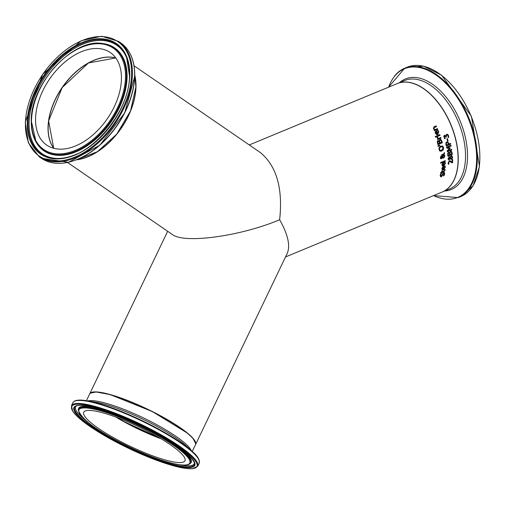 <?xml version="1.0" encoding="UTF-8"?>
<svg xmlns="http://www.w3.org/2000/svg" width="505" height="505" viewBox="0 0 505 505"><rect width="100%" height="100%" fill="white"/><g stroke="black" fill="none" stroke-linecap="round" stroke-linejoin="round"><path stroke-width="0.76" d="M445.082 136.022L444.242 136.552L445.139 138.522A58.485 33.646 67.5 0 1 445.151 138.566L444.602 138.793M447.241 134.242L448.446 135.624L448.648 137.297L448.131 137.505L448.074 135.914L447.55 135.151L446.628 135.094L447.424 135.119L446.628 135.094L446.098 135.7L446.212 136.628A58.485 33.646 67.5 0 1 446.313 136.95L445.928 137.114M444.312 135.296L445.776 135.971L446.546 134.324L447.714 134.418L448.573 135.656L448.648 137.297M448.775 137.322L448.143 137.581A58.681 33.759 -112.5 0 0 448.124 137.53M447.55 135.151L446.761 135.119L446.224 135.731L446.344 136.659A58.681 33.759 67.5 0 1 446.439 136.981L446.313 136.95M446.439 136.981L445.947 137.183A58.681 33.759 -112.5 0 0 445.871 136.931L444.76 136.079L444.375 136.577L444.722 138.061M445.019 136.003L444.627 136.047M444.848 138.086L445.265 138.547A58.681 33.759 67.5 0 1 445.277 138.597L444.652 138.856L443.788 136.173L444.943 135.277M444.438 135.321L445.776 135.971M444.981 165.975L445.214 167.206L443.371 169.895L442.462 170.059M443.579 166.562A58.485 33.646 67.5 0 1 443.459 169.207L444.854 167.445L444.501 166.29A58.681 33.759 -112.5 0 0 444.501 166.252L445.113 166L445.347 167.231L443.504 169.926L442.525 170.078L441.843 168.847L442.254 167.546L443.712 166.511A58.681 33.759 67.5 0 1 443.592 169.238M442.462 167.811L442.386 169.339L443.163 169.415A58.681 33.759 -112.5 0 0 443.264 167.338L442.462 167.811L442.298 168.689L442.519 169.371L443.163 169.415M443.264 167.338L442.588 167.837M444.968 162.13L445.277 163.38L443.548 166.095L442.62 166.259M443.725 165.432L444.918 163.62L444.482 162.452A58.681 33.759 -112.5 0 0 444.482 162.408L445.094 162.155L445.404 163.405L443.68 166.12L442.683 166.271L441.913 165.021L442.26 163.708L443.693 162.667A58.681 33.759 67.5 0 1 443.725 165.432L443.598 165.4A58.485 33.646 67.5 0 0 443.567 162.717M442.62 164.005L442.639 165.558L443.169 165.577L442.506 165.526L442.487 163.98L443.283 163.5L442.487 163.98M443.302 165.608L442.639 165.558L443.302 165.608A58.681 33.759 -112.5 0 0 443.283 163.5M444.141 172.451L444.564 173.758L443.92 175.576L443.377 175.803M441.187 173.695L440.499 175.323L441.016 176.093M441.155 176.125L443.611 172.533L444.488 172.615L444.697 173.789L444.059 175.607L443.321 175.91A58.681 33.759 -112.5 0 0 443.327 175.866L444.179 174.048L443.611 173.209L441.951 176.144L441.086 176.807L440.12 175.614L440.625 173.966L441.326 173.669A58.681 33.759 67.5 0 1 441.32 173.72L440.638 175.355L441.155 176.125L440.808 176.144M443.857 173.158L442.702 174.099L441.812 176.112L440.499 176.857M443.611 172.533L444.356 172.584M440.947 176.775L440.568 176.883M443.794 173.133L443.472 173.183M440.606 162.541L445.24 160.622A58.681 33.759 67.5 0 1 445.271 161.303L440.638 163.222A58.681 33.759 -112.5 0 0 440.606 162.541M445.271 161.303L440.638 163.14M445.113 160.672A58.485 33.646 67.5 0 1 445.145 161.272M444.974 169.44L445.006 170.128L443.8 171.713L441.957 172.476A58.485 33.646 67.5 0 1 441.907 172.918L441.591 173.051M442.134 170.703A58.485 33.646 67.5 0 1 442.026 171.826L444.4 170.835L444.602 169.718A58.681 33.759 -112.5 0 0 444.602 169.674L445.107 169.465L445.139 170.16L443.939 171.744L442.09 172.508A58.681 33.759 67.5 0 1 442.039 172.95L441.578 173.139A58.681 33.759 -112.5 0 0 441.629 172.697L440.676 173.095A58.681 33.759 -112.5 0 0 440.745 172.439L441.698 172.047A58.681 33.759 -112.5 0 0 441.806 170.835L442.273 170.646A58.681 33.759 67.5 0 1 442.165 171.851M441.629 172.697L440.682 173.007M439.198 147.517L440.751 146.134L442.614 146.103L443.617 147.649L443.371 149.695L441.787 151.058L439.95 151.102L438.997 149.568L439.198 147.517M442.146 145.932L443.491 147.624L443.245 149.663L441.66 151.033L439.83 151.077M440.347 151.248L439.95 151.102M442.071 146.721L440.808 146.886L439.571 147.896L439.382 149.322L440.215 150.395L441.641 150.294L443.106 147.858L442.134 146.734L440.934 146.911L439.697 147.927L439.508 149.347L440.373 150.452M443.22 154.82L441.925 155.281A58.681 33.759 -112.5 0 0 441.831 154.562L443.497 154.284L444.4 152.51A58.681 33.759 67.5 0 1 444.539 153.457L444.009 154.467L444.937 155.824L443.8 158.059L442.412 157.598L441.496 158.734L440.751 158.652L440.316 157.724L441.067 155.963L442.304 156.556L443.22 154.82L441.806 155.256M440.947 155.931L442.304 156.556M442.412 157.598L441.37 158.709L440.625 158.627M444.305 152.693A58.485 33.646 67.5 0 1 444.413 153.425L443.882 154.442L444.817 155.792L443.674 158.033L442.828 158.052M442.462 157.131L443.586 157.371L444.432 155.824L443.661 154.865L442.462 157.131L443.586 157.371M441.585 156.563L440.568 157.566L441.395 158.033L442.127 156.986L441.585 156.563M441.705 156.588L440.695 157.592L441.395 158.033M443.788 154.896L442.582 157.162M441.067 155.963L441.578 155.893M441.37 158.709L440.751 158.652M439.868 145.617L438.182 146.494A58.681 33.759 -112.5 0 0 437.974 145.655L439.735 145.105A58.681 33.759 67.5 0 1 439.868 145.617L438.163 146.412M439.628 145.137A58.485 33.646 67.5 0 1 439.741 145.585M437.759 140.579L439.098 141.009L439.88 139.481L441.061 139.658L441.774 141.116A58.485 33.646 67.5 0 1 442.222 142.738L437.898 144.531M440.493 139.399L440.934 139.632M439.464 140.983L439.64 142.025A58.485 33.646 67.5 0 1 439.88 142.877L441.641 142.227A58.681 33.759 -112.5 0 0 441.477 141.615L440.916 140.403L440.145 140.264L439.464 140.983L440.019 140.232L440.916 140.403M437.702 141.817L437.885 142.896A58.485 33.646 67.5 0 1 438.087 143.616L439.514 143.104A58.681 33.759 -112.5 0 0 439.274 142.252L438.877 141.444L437.702 141.817L438.081 141.337L438.877 141.444M437.835 141.848L438.018 142.928A58.681 33.759 67.5 0 1 438.214 143.647M439.596 141.009L439.767 142.05A58.681 33.759 67.5 0 1 440.006 142.902M440.429 139.386L441.9 141.141A58.681 33.759 67.5 0 1 442.348 142.763L437.917 144.607A58.681 33.759 -112.5 0 0 437.507 143.104L437.248 141.539L438.409 140.56M437.885 140.611L439.079 141.015M437.551 137.107L438.428 138.477L440.789 137.499A58.681 33.759 67.5 0 1 441.023 138.219L437.696 139.601A58.681 33.759 -112.5 0 0 437.463 138.875L437.955 138.673L436.951 137.31L437.538 137.07A58.681 33.759 67.5 0 1 437.551 137.107L437.481 137.095M437.418 137.076L438.428 138.477M441.023 138.219L437.671 139.525M440.682 137.543A58.485 33.646 67.5 0 1 440.89 138.193M439.697 134.677A58.485 33.646 67.5 0 1 439.931 135.334L436.711 136.666M440.063 135.359L436.737 136.741A58.681 33.759 -112.5 0 0 436.478 136.009L439.805 134.633A58.681 33.759 67.5 0 1 440.063 135.359L439.931 135.334M435.323 136.432L435.903 136.192A58.681 33.759 67.5 0 1 436.2 137.019L435.613 137.259A58.681 33.759 -112.5 0 0 435.323 136.432M436.2 137.019L435.588 137.183M435.796 136.236A58.485 33.646 67.5 0 1 436.067 136.988M437.734 130.227L438.624 131.609L437.74 134.513L436.705 134.652M436.333 130.801A58.485 33.646 67.5 0 1 437.507 133.756L438.271 131.849L437.279 130.555A58.681 33.759 -112.5 0 0 437.261 130.511L437.867 130.258L438.757 131.635L437.873 134.545L436.768 134.671L435.329 133.263L435.19 131.843L436.434 130.757A58.681 33.759 67.5 0 1 437.639 133.787M435.6 132.152L436.276 133.85L437.21 133.964A58.681 33.759 -112.5 0 0 436.301 131.654L435.6 132.152L435.809 133.118L436.408 133.882L437.21 133.964M436.301 131.654L435.739 132.184M452.625 162.585L451.994 162.844L450.018 161.543L449.349 161.613L448.623 162.831L448.995 163.942A58.681 33.759 67.5 0 1 448.995 163.98L448.364 164.239L448.105 162.995L449.305 160.899L450.195 160.811L452.12 162.137A58.681 33.759 -112.5 0 0 452.095 159.523L452.606 159.309A58.681 33.759 67.5 0 1 452.625 162.585L451.931 162.787M452.12 162.137L450.965 161.209M452.48 159.359A58.485 33.646 67.5 0 1 452.493 162.553M450.069 160.779L450.839 161.177M449.949 161.531L448.667 162.08L448.869 163.91A58.485 33.646 67.5 0 1 448.869 163.948L448.333 164.169M437.305 128.642A58.485 33.646 67.5 0 1 437.589 129.312L434.369 130.65M436.067 125.915A58.485 33.646 67.5 0 1 436.383 126.585L433.808 127.828L433.877 128.623L434.919 129.633L437.406 128.598A58.681 33.759 67.5 0 1 437.728 129.343L437.589 129.312M437.728 129.343L434.401 130.726A58.681 33.759 -112.5 0 0 434.079 129.981L434.452 129.829L433.391 128.68L434.01 126.768L436.168 125.871A58.681 33.759 67.5 0 1 436.522 126.616L433.947 127.86L434.01 128.655L434.919 129.633M451.161 151.191L452.145 152.845A58.681 33.759 67.5 0 1 452.31 154.404L447.872 156.241A58.681 33.759 -112.5 0 0 447.727 154.801L447.733 153.293L448.478 152.39L449.551 152.75L450.517 151.273L451.596 151.424L452.026 152.813A58.485 33.646 67.5 0 1 452.183 154.372L447.866 156.165M451.098 151.184L451.47 151.393M449.526 152.762L448.358 152.358M448.478 152.39L448.977 152.333M450.012 152.75L450.005 153.747A58.681 33.759 67.5 0 1 450.094 154.568L449.974 154.543A58.485 33.646 67.5 0 0 449.886 153.722L449.886 152.718L450.643 152.018L449.886 152.718M450.094 154.568L451.735 153.892A58.681 33.759 -112.5 0 0 451.672 153.305L451.344 152.144L450.643 152.018L451.344 152.144M451.217 152.119L450.517 151.992L451.217 152.119M448.232 153.583L448.232 154.618A58.681 33.759 67.5 0 1 448.307 155.313L448.181 155.281A58.485 33.646 67.5 0 0 448.105 154.593L448.105 153.558L448.661 153.11L448.105 153.558M448.307 155.313L449.601 154.77A58.681 33.759 -112.5 0 0 449.513 153.956L449.273 153.179L448.661 153.11L449.273 153.179M449.147 153.154L448.535 153.084L449.147 153.154M451.704 155.641L452.48 156.904L452.164 158.349L450.719 159.277M448.857 156.739L450.113 157.15L451.142 155.729L451.767 155.654M451.142 155.729L452.606 156.935L452.291 158.374L451.363 159.226L450.037 158.772L448.629 160.035M450.416 157.371L450.182 158.273L451.287 158.519L452.164 157.105L451.262 156.449L450.416 157.371L451.647 156.38M449.968 157.642L449.046 157.472L448.408 158.677L449.115 159.296L449.968 157.642L448.92 157.44L449.841 157.611L448.92 157.44L448.282 158.646L448.989 159.264M449.115 159.296L448.737 159.321M451.584 156.361L451.135 156.424M450.542 157.396L450.308 158.305L451.287 158.519M450.056 158.766L448.692 160.053M449.09 159.959L447.967 158.854L449.399 156.689M448.983 156.765L450.094 157.156M451.236 159.201L450.656 159.264M447.455 141.779L448.623 143.407A58.485 33.646 67.5 0 1 448.768 144.039L450.548 143.382A58.681 33.759 67.5 0 1 450.706 144.121L446.275 145.958A58.681 33.759 -112.5 0 0 445.959 144.556L445.883 142.972L446.773 141.861L447.884 141.949L448.749 143.433A58.681 33.759 67.5 0 1 448.894 144.064M450.706 144.121L446.256 145.888M450.435 143.426A58.485 33.646 67.5 0 1 450.586 144.095M446.414 143.319L446.483 144.392A58.681 33.759 67.5 0 1 446.622 145.004L446.496 144.979A58.485 33.646 67.5 0 0 446.357 144.361L446.287 143.294L446.862 142.606L447.6 142.656L446.862 142.606L446.287 143.294M446.622 145.004L448.389 144.272A58.681 33.759 -112.5 0 0 448.276 143.767L447.727 142.681L446.988 142.637L447.727 142.681M449.425 148.426L446.71 148.11A58.681 33.759 -112.5 0 0 446.508 147.088L450.946 145.251A58.681 33.759 67.5 0 1 451.091 145.989L447.272 147.567L450.138 147.94A58.681 33.759 67.5 0 1 450.22 148.388L447.853 150.888L451.672 149.303A58.681 33.759 67.5 0 1 451.773 149.985L447.342 151.822A58.681 33.759 -112.5 0 0 447.19 150.825L449.425 148.426L446.71 148.098M451.558 149.347A58.485 33.646 67.5 0 1 451.653 149.953L447.329 151.746M450.018 147.921A58.485 33.646 67.5 0 1 450.094 148.356L447.853 150.888M450.832 145.295A58.485 33.646 67.5 0 1 450.965 145.958L447.272 147.567M446.95 138.875L447.487 138.648A58.681 33.759 67.5 0 1 448.074 140.788L447.537 141.015A58.681 33.759 -112.5 0 0 446.95 138.875M448.074 140.788L447.518 140.939M447.38 138.692A58.485 33.646 67.5 0 1 447.948 140.762M285.508 256.963L442.146 192.026A58.681 33.759 -112.5 0 0 454.576 135.498A58.681 33.759 -112.5 0 0 410.552 82.719A58.681 33.759 -112.5 0 0 397.195 83.609L249.268 144.941M134.04 65.776L260.34 152.548C276.595 165.993 283.027 188.39 279.644 219.725C288.039 234.636 290.539 245.91 287.143 253.56M87.125 63.655A56.339 35.148 -55.5 0 0 48.77 119.483M77.259 145.194A56.143 35.028 124.5 0 1 46.712 145.093A56.143 35.028 124.5 0 1 39.491 98.683A56.143 35.028 124.5 0 1 79.746 52.444A56.143 35.028 124.5 0 1 110.292 52.545A56.143 35.028 124.5 0 1 117.513 98.955A56.143 35.028 124.5 0 1 77.259 145.194M95.11 153.034A58.485 36.493 -55.5 0 0 135.069 94.877M134.747 75.03A58.681 36.612 124.5 0 1 121.276 128.207A58.681 36.612 124.5 0 1 76.47 159.858M116.415 417.263A56.339 10.687 -154.4 0 0 135.031 427.344A56.339 10.687 -154.4 0 0 160.571 438.435L123.782 421.479L116.434 417.269M141.943 428.341A56.143 10.649 25.6 0 1 184.969 460.762A56.143 10.649 25.6 0 1 126.755 444.634A56.143 10.649 25.6 0 1 83.729 412.213A56.143 10.649 25.6 0 1 141.943 428.341M195.372 442.172A58.485 11.091 -154.4 0 0 147.447 409.164A58.485 11.091 -154.4 0 0 91.708 392.467M89.701 393.881A58.681 11.129 25.6 0 1 89.738 393.799A58.681 11.129 25.6 0 1 124.413 399.259A58.681 11.129 25.6 0 1 179.995 427.539A58.681 11.129 25.6 0 1 195.568 444.545A58.681 11.129 25.6 0 1 195.523 444.627M116.623 417.338A56.143 10.649 -154.4 0 0 160.375 438.321M67.575 162.515L172.401 234.528C184.268 244.003 241.03 236.17 279.644 219.725C287.945 234.459 290.482 245.664 287.25 253.333L195.568 444.545M115.828 57.993A56.143 35.028 -55.5 0 0 55.38 99.466A56.143 35.028 -55.5 0 0 53.776 148.306M39.238 156.784A70.012 43.676 -55.5 0 0 77.328 156.916A70.012 43.676 -55.5 0 0 132.405 74.652A70.012 43.676 -55.5 0 0 118.523 41.378L120.701 42.874A70.012 43.676 124.5 0 1 134.589 76.148A70.012 43.676 124.5 0 1 79.506 158.412A70.012 43.676 124.5 0 1 41.416 158.28L39.238 156.784L28.368 142.808L25.25 122.223L42.698 74.216L81.248 40.716L101.581 36.24L118.523 41.378M131.584 74.601A69.425 43.31 124.5 0 1 76.962 156.171A69.425 43.31 124.5 0 1 25.42 123.043A69.425 43.31 124.5 0 1 80.036 41.467A69.425 43.31 124.5 0 1 131.584 74.601M79.986 43.455A67.02 41.814 -55.5 0 0 27.257 122.204A67.02 41.814 -55.5 0 0 77.019 154.183A67.02 41.814 -55.5 0 0 129.747 75.434A67.02 41.814 -55.5 0 0 79.986 43.455M79.872 158.336A69.621 43.436 -55.5 0 0 134.646 76.526M115.778 57.924A56.143 35.028 -55.5 0 0 92.219 61.01A56.143 35.028 -55.5 0 0 54.149 101.783A56.143 35.028 -55.5 0 0 53.7 148.287M134.74 75.441A58.681 36.612 124.5 0 1 135.845 86.917A58.681 36.612 124.5 0 1 89.675 155.868A58.681 36.612 124.5 0 1 76.855 159.706M79.859 48.057A61.446 38.336 124.5 0 1 125.486 77.379A61.446 38.336 124.5 0 1 77.139 149.581A61.446 38.336 124.5 0 1 31.518 120.259A61.446 38.336 124.5 0 1 79.859 48.057M31.291 120.739A62.184 38.797 -55.5 0 0 35.849 141.703A62.184 38.797 -55.5 0 0 77.454 150.414A62.184 38.797 -55.5 0 0 124.495 91.001A62.184 38.797 -55.5 0 0 103.235 43.619A62.184 38.797 -55.5 0 0 80.207 47.678M36.139 142.214A62.45 38.967 -55.5 0 0 77.928 150.963A62.45 38.967 -55.5 0 0 125.171 91.298A62.45 38.967 -55.5 0 0 103.815 43.708L103.235 43.619C73.806 37.319 30.723 83.615 31.241 120.581L36.139 142.214M77.316 153.798A66.319 41.372 124.5 0 1 57.475 158.482A66.319 41.372 124.5 0 1 29.41 110.671A66.319 41.372 124.5 0 1 80.251 44.232A66.319 41.372 124.5 0 1 126.654 57.791A66.319 41.372 124.5 0 1 129.488 75.876M126.793 58.163A65.833 41.075 -55.5 0 0 80.882 45.071A65.833 41.075 -55.5 0 0 29.088 122.418A65.833 41.075 -55.5 0 0 57.873 158.482M197.726 466.235A70.012 13.281 -154.4 0 0 144.064 425.81A70.012 13.281 -154.4 0 0 71.918 405.042A70.012 13.281 -154.4 0 0 71.47 405.698L72.909 402.7A70.012 13.281 25.6 0 1 73.358 402.049A70.012 13.281 25.6 0 1 145.503 422.811A70.012 13.281 25.6 0 1 199.159 463.243L197.726 466.235L192.556 468.76L186.074 468.507L147.782 456.867L97.231 431.226L77.303 416.499L72.695 411.234L71.47 405.698M72.196 405.824A69.425 13.168 25.6 0 1 143.736 426.409A69.425 13.168 25.6 0 1 196.502 467.157A69.425 13.168 25.6 0 1 124.962 446.565A69.425 13.168 25.6 0 1 72.196 405.824M125.284 446.212A67.02 12.713 -154.4 0 0 194.349 466.09A67.02 12.713 -154.4 0 0 143.414 426.763A67.02 12.713 -154.4 0 0 74.349 406.885A67.02 12.713 -154.4 0 0 125.284 446.212M199.286 461.014A69.621 13.206 -154.4 0 0 192.506 451.678A69.621 13.206 -154.4 0 0 145.686 422.382A69.621 13.206 -154.4 0 0 86.096 400.648A69.621 13.206 -154.4 0 0 74.563 401.21M72.909 402.7L73.452 401.904C75.403 400.023 79.613 399.6 86.096 400.648L94.656 401.974A59.842 11.35 25.6 0 1 145.876 420.646A59.842 11.35 25.6 0 1 186.118 445.827L192.506 451.678C197.651 456.015 199.866 459.872 199.159 463.243M115.658 416.978A56.143 10.649 -154.4 0 0 134.974 427.489A56.143 10.649 -154.4 0 0 161.265 438.851M90.035 393.42A58.681 11.129 25.6 0 1 150.509 410.824A58.681 11.129 25.6 0 1 195.486 444.716L195.719 443.68L192.992 438.409L187.437 433.151L152.346 411.562L110.178 394.594L96.152 391.968L90.326 393.13L89.656 393.969A58.681 11.129 25.6 0 1 90.035 393.42M191.187 450.466A58.681 11.129 -154.4 0 0 146.418 419.352A58.681 11.129 -154.4 0 0 87.864 400.926M126.035 445.404A61.446 11.653 25.6 0 1 79.335 409.347A61.446 11.653 25.6 0 1 142.662 427.571A61.446 11.653 25.6 0 1 189.362 463.634A61.446 11.653 25.6 0 1 126.035 445.404M190.24 463.502A62.184 11.792 -154.4 0 0 142.978 427.009A62.184 11.792 -154.4 0 0 78.275 409.959C81.898 420.4 100.729 433.599 134.759 449.564C150.143 456.539 163.317 461.28 174.282 463.792C182.438 465.679 187.721 465.61 190.139 463.596A62.184 11.792 -154.4 0 0 190.24 463.502M190.139 463.596L190.694 463.066A62.45 11.849 -154.4 0 0 190.795 462.965A62.45 11.849 -154.4 0 0 180.575 448.617M95.944 408.04A62.45 11.849 -154.4 0 0 78.351 409.195L78.275 409.959M75.163 406.803A66.319 12.581 25.6 0 1 75.516 406.487C77.77 404.72 84.177 405.136 94.744 407.724C108.423 411.348 124.142 417.452 141.905 426.037C174.553 442.733 192.108 455.251 194.577 463.577A66.319 12.581 25.6 0 1 125.568 445.726A66.319 12.581 25.6 0 1 75.163 406.803M178.656 464.632A65.833 12.486 -154.4 0 0 193.895 464.303A65.833 12.486 -154.4 0 0 194.52 463.041M75.971 406.197A65.833 12.486 -154.4 0 0 84.663 419.56M460.819 196.546L473.166 185.606L479.466 166.536L471.436 116.352L441.604 75.213L423.657 66.193L407.194 67.203A70.012 40.274 67.5 0 1 466.639 106.681A70.012 40.274 67.5 0 1 470.868 188.788A70.012 40.274 67.5 0 1 460.819 196.546L458.262 197.607A70.012 40.274 -112.5 0 0 468.312 189.848A70.012 40.274 -112.5 0 0 464.082 107.742A70.012 40.274 -112.5 0 0 404.638 68.263A70.012 40.274 -112.5 0 0 394.594 76.015M388.654 87.15A69.621 40.046 67.5 0 1 394.38 76.501A69.621 40.046 67.5 0 1 458.168 98.929A69.621 40.046 67.5 0 1 467.687 189.71A69.621 40.046 67.5 0 1 433.599 195.568M444.596 191.01A59.842 34.422 -112.5 0 0 459.847 182.873A59.842 34.422 -112.5 0 0 453.389 107.615A59.842 34.422 -112.5 0 0 399.644 82.593M442.222 191.995A58.681 33.759 -112.5 0 0 442.292 191.963A58.681 33.759 -112.5 0 0 450.712 185.461A58.681 33.759 -112.5 0 0 447.171 116.636A58.681 33.759 -112.5 0 0 397.347 83.546A58.681 33.759 -112.5 0 0 397.271 83.578L404.619 80.529A58.681 33.759 67.5 0 1 454.449 113.619A58.681 33.759 67.5 0 1 457.991 182.45A58.681 33.759 67.5 0 1 449.57 188.946L442.222 191.995M120.701 42.874C130.284 49.793 134.961 60.96 134.728 76.369L124.703 112.88L99.813 145.2L68.528 162.307L41.416 158.28M53.707 148.287L48.613 120.941L62.166 87.599L88.432 62.98L115.784 57.936M134.747 75.327L135.889 86.986L130.511 110.974L116.705 134.191L97.414 151.696L76.747 159.75M126.654 57.791L129.463 75.763C129.974 112.88 88.394 160.476 57.475 158.482M192.254 451.451L195.486 444.716M86.424 400.705L89.656 393.969M407.194 67.203L404.638 68.263L388.541 87.195M433.486 195.618L458.262 197.607M167.666 231.277L89.738 393.799"/></g></svg>
